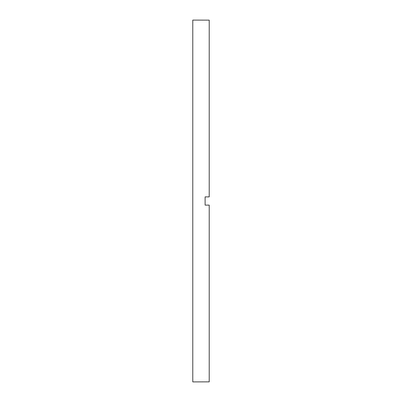 <?xml version="1.0" encoding="UTF-8"?>
<svg xmlns="http://www.w3.org/2000/svg" width="402" height="402" viewBox="0 0 402 402"><rect width="100%" height="100%" fill="white"/><g stroke="black" fill="none" stroke-linecap="round" stroke-linejoin="round"><path stroke-width="0.6" d="M205.11 201L205.11 205.11L209.221 205.11L209.221 381.855L192.779 381.9L192.779 20.1L209.221 20.145L209.221 196.89L205.11 196.89L205.11 201"/></g></svg>
